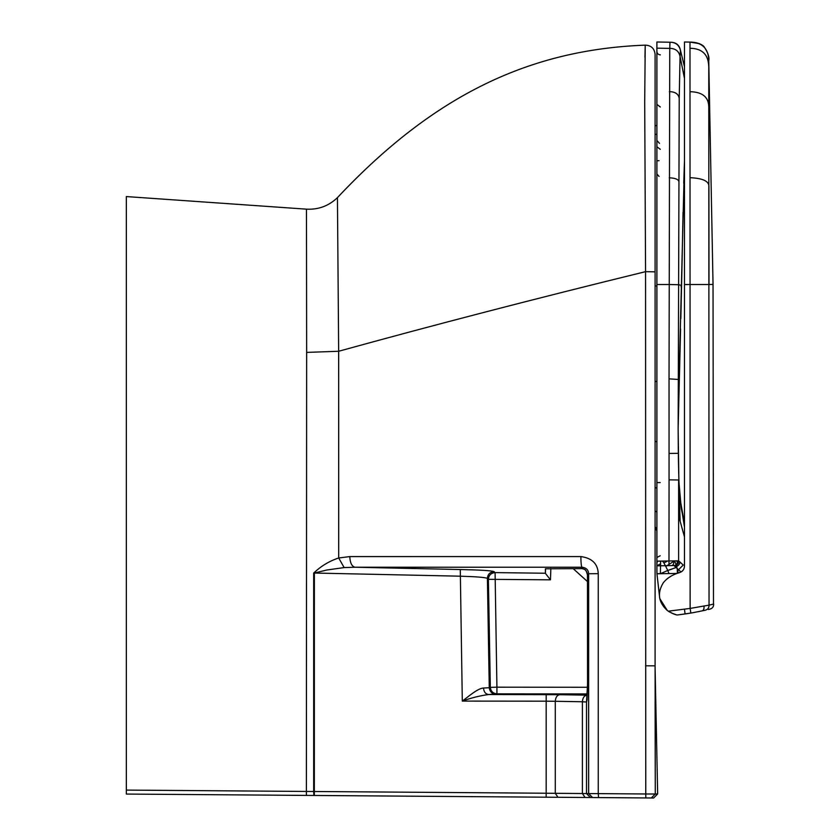 <?xml version="1.0" encoding="UTF-8"?>
<svg xmlns="http://www.w3.org/2000/svg" width="840" height="840" viewBox="0 0 840 840"><rect width="100%" height="100%" fill="white"/><g stroke="black" fill="none" stroke-linecap="round" stroke-linejoin="round"><path stroke-width="1.26" d="M685.566 613.893L677.313 614.985C675.801 614.964 672.788 613.694 668.304 611.184L690.134 608.423L689.986 42.095L684.485 42L689.986 42.095C702.219 42.284 708.477 48.489 708.76 60.711L709.044 605.147L690.134 608.423L690.827 613.053L678.562 614.838M678.562 569.688L683.246 565.026L678.615 560.826C678.615 563.924 677.061 565.488 673.964 565.551L656.891 565.845L673.964 565.551L680.999 572.009M684.485 527.142L679.193 493.889L680.138 521.252L678.615 515.476L678.615 560.826L677.544 560.837C677.607 563.934 676.242 565.509 673.47 565.551M681.261 508.442L683.424 518.438M684.485 78.467L680.053 56.416L679.224 98.385L678.143 428.81L678.899 481.719M681.272 508.526L678.982 482.559L678.447 461.244L678.731 474.106M656.953 573.846L659.757 598.521L656.943 573.773L656.891 565.845L660.576 563.724L660.366 573.72L656.943 573.605L656.891 561.151L656.943 573.773L677.082 573.426M656.891 284.498L669.239 284.508L669.764 48.384L656.891 48.163L656.891 561.151L677.544 560.837M678.615 515.476L678.615 479.976L669.06 479.861L669.039 378.851L669.239 284.508L678.941 284.739C681.492 285.421 682.175 286.104 681.009 286.786M684.485 523.667L679.193 493.889L678.888 483.745L678.909 516.254M656.891 48.163L656.891 42L669.963 42.231C675.864 42.147 679.361 44.835 680.442 50.285L680.053 56.416C678.836 51.083 675.413 48.405 669.764 48.384L669.963 42.231C675.864 42.147 679.361 44.835 680.442 50.285C678.993 44.919 675.507 42.231 669.963 42.231M680.578 329.049L678.143 428.82L678.311 453.338L669.102 453.443M678.079 573.079L677.67 568.837L678.079 573.079M677.365 573.321L677.25 568.438M669.008 573.562L667.769 570.465L676.966 567.221M660.366 573.72L667.769 570.465L660.366 573.72L660.639 561.089M667.706 560.962L663.947 562.926L667.769 570.465M666.089 566.255L674.51 560.868M667.989 570.402L670.047 569.74M670.163 569.709L672.42 568.869M674.667 561.151L676.379 565.142M656.891 563.441L657.426 561.141M676.673 560.847L678.069 563.598M656.891 125.507L655.095 125.78M655.095 511.088L656.891 511.917L655.095 511.088L655.095 665.837L655.095 54.369C654.454 48.458 651.158 45.381 645.225 45.14L644.7 102.07L645.561 271.656L645.76 793.978L655.284 794.01L655.116 701.957M663.947 562.926L662.476 561.057M709.149 609.315L708.351 609.504M699.625 611.415L698.009 611.74L699.625 611.415M679.476 572.628L678.951 572.796M684.485 565.278L684.485 42L689.986 42.095C699.762 42.147 704.141 46.389 704.036 46.704C708.005 52.595 709.59 57.267 708.76 60.711L708.729 66.528C708.425 54.526 702.167 48.437 689.945 48.258M676.242 614.744L671.223 612.906M669.753 612.108L668.514 611.331M659.757 598.521L667.264 610.438C658.35 602.259 657.048 592.998 663.359 582.676C667.149 578.025 672.347 574.728 678.962 572.786L678.636 572.891M667.769 578.298L671.223 576.062M687.278 284.582L684.485 284.54L684.485 565.226C684.579 569.184 682.731 571.704 678.962 572.786M686.574 613.736L685.734 613.861M704.844 610.312L704.928 610.292C707.7 609.714 709.075 607.992 709.044 605.147L713.664 604.044C713.685 606.879 712.32 608.601 709.558 609.221L709.139 609.325M704.833 610.312L693.851 612.528M684.485 609.315L685.083 613.956L679.896 614.67M690.47 613.116L686.816 613.704M713.486 604.097L713.034 284.413L708.76 60.711M663.359 582.676C657.027 593.009 658.329 602.259 667.264 610.438L668.304 611.184M691.215 612.99L693.703 612.549M690.029 177.702C702.303 178.227 708.603 180.978 708.918 185.955L708.981 284.498L684.485 284.498M675.696 614.607L672.735 613.589M655.095 667.916L657.657 793.947L655.284 794.01L655.095 665.837L645.561 665.795M655.095 271.845L645.561 271.656C535.931 298.494 433.629 325.038 338.656 351.267L337.439 197.631C435.141 93.597 531.153 49.539 645.225 45.14L644.952 57.257M655.284 794.01L651.294 797.979L653.657 798L657.657 793.947M337.439 197.631C328.776 205.936 318.455 209.78 306.464 209.16L306.653 352.401L338.656 351.267L338.709 557.981L349.797 556.584L580.86 556.574C592.032 558.096 597.828 563.787 598.259 573.657L598.259 793.622L645.76 793.978L645.845 797.937L496.409 796.824M534.019 556.574L545.832 556.574M651.294 797.979L645.845 797.937L651.294 797.979M585.102 797.486L582.404 793.527L586.509 793.558L590.436 797.528L126.336 794.062L257.281 795.039L126.336 794.062L126.336 196.571L126.336 790.094L313.688 791.5L313.688 573.027C321.153 566.002 329.49 560.984 338.709 557.981L344.148 567.577L354.942 567.231L460.278 569.53C480.774 569.972 492.041 570.686 494.088 571.662L495.086 572.607L496.923 687.194L490.329 687.361L488.387 579.327L550.462 579.831L545.401 573.352L545.401 568.785L582.225 568.627L580.913 568.281L581.973 567.231C581.291 566.339 580.923 562.79 580.86 556.574M470.148 796.635L480.711 796.708M635.534 797.864L592.567 797.549L588.641 793.579L598.259 793.622L598.584 797.591M349.797 556.584C350.06 562.79 351.771 566.339 354.942 567.231L581.973 567.231C586.204 567.703 588.42 569.877 588.641 573.741L588.641 793.579L586.509 793.558L586.509 702.02L582.404 701.757L582.404 793.527L555.282 793.317L557.981 797.286L546.147 797.202L546.178 793.233L555.282 793.317L555.282 701.284L582.404 701.757C582.708 697.788 584.231 695.594 586.961 695.174L587.339 695.174M598.259 573.657L588.641 573.741L587.475 574.885C587.087 570.906 584.892 568.701 580.913 568.281M126.336 214.19L126.336 790.104L126.336 214.19M587.391 693.935L496.923 693.851L488.691 694.533C480.249 695.625 471.461 697.809 462.305 701.096C468.573 696.454 477.792 688.307 483.494 688.034C483.872 691.961 485.594 694.124 488.691 694.533L559.839 694.691C557.099 695.121 555.587 697.316 555.282 701.284L546.178 701.169L546.178 793.233L313.688 791.5L313.908 795.47M314.328 795.47L314.37 573.027L326.718 570.024L344.148 567.577M306.464 209.16L126.336 196.571M494.088 571.662C489.983 572.029 487.757 574.266 487.4 578.372C485.153 577.385 476.07 576.65 460.163 576.188L313.688 573.027M587.538 684.569L587.465 574.917L587.538 684.569L586.509 702.02L587.087 699.311M587.517 687.278L496.923 687.194L496.923 693.851C492.996 693.452 490.802 691.278 490.329 687.361L489.269 687.719L487.4 578.372L488.387 579.327C488.744 575.222 490.98 572.985 495.086 572.607L545.401 573.237M483.494 688.034L489.269 687.719C489.741 691.635 491.946 693.798 495.863 694.207M679.917 561.897C679.675 564.722 678.122 566.275 675.245 566.559M680.138 521.252L684.485 536.907M669.06 479.861L668.976 565.635M669.039 378.851L679.077 379.502L684.485 160.66M656.891 104.349L660.303 107.005L656.891 104.349M660.293 149.31L656.891 146.79M656.891 557.487L660.198 555.775M655.095 134.463L656.891 134.169M655.095 285.936L656.891 285.957M660.198 482.591L656.891 482.601M660.345 54.873C658.004 54.611 656.849 53.309 656.891 50.967M656.891 488.24L655.095 487.431M656.891 441.84L655.095 441.273M656.891 381.413L655.095 381.57M659.064 160.692L656.891 160.786M678.941 181.671C678.395 179.329 675.161 178.038 669.228 177.797M679.224 98.385C678.5 93.975 675.213 91.739 669.354 91.665M679.077 379.502L678.143 428.81L678.447 461.171M673.995 560.868C673.88 563.986 673.061 565.562 671.549 565.593M713.034 284.413L708.981 284.498M703.973 606.071C704.319 608.99 703.51 610.638 701.547 611.026M690.827 613.053L689.587 613.263L690.827 613.053M685.083 613.956L686.28 613.778M689.945 91.697C702.167 91.927 708.435 96.862 708.75 106.502M306.653 352.401L306.38 795.407L126.336 794.062M460.278 569.53L462.305 701.096L546.178 701.169L546.189 694.586M587.465 581.553L573.069 568.544M550.861 568.491L550.462 579.831M545.559 568.712L545.401 573.352M587.528 684.579L587.076 699.846M587.045 699.72L586.614 702.051M559.839 694.691L586.961 695.174M681.303 508.662L682.668 515.288M684.485 522.501L683.393 518.322M659.516 143.367L656.891 140.469M678.3 563.105L676.861 560.847M656.891 529.536L655.095 526.722L656.891 529.536M678.216 563.315L676.61 560.847L678.216 563.315M656.891 530.408L655.095 527.646L656.891 530.408M678.174 563.409L676.494 560.847L678.174 563.409M656.891 530.796L655.095 528.045L656.891 530.796M677.24 561.992L676.494 560.847L677.24 561.992M659.053 176.431L656.891 173.943M678.437 460.625L678.352 455.847M679.087 485.73L681.219 508.19M678.762 475.23L678.941 481.362M678.962 482.024L678.982 482.559M681.912 270.27L680.841 318.602M684.453 161.438L683.739 183.215M683.057 212.279L682.532 238.886M682.353 248.062L681.944 268.632M681.944 268.769L681.912 270.133M680.442 50.285L684.485 66.78M671.118 576.125L667.863 578.235M667.821 578.267L666.32 579.495M704.54 610.375L703.804 610.544M689.986 42.095L699.468 43.659M655.095 56.248L655.095 55.566M587.465 574.917C585.428 567 583.611 569.993 582.582 568.617L583.065 568.67"/></g></svg>
